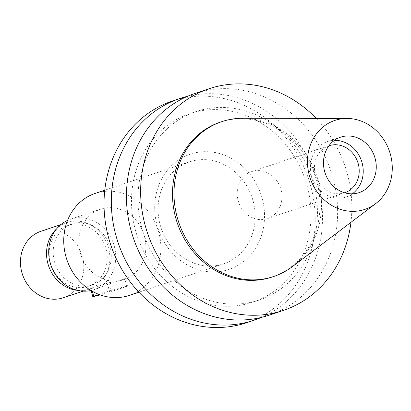 <?xml version="1.0" encoding="UTF-8"?>
<svg xmlns="http://www.w3.org/2000/svg" width="411" height="411" viewBox="0 0 411 411"><rect width="100%" height="100%" fill="white"/><g stroke="black" fill="none" stroke-linecap="round" stroke-linejoin="round"><path stroke-width="0.31" stroke-dasharray="2.06 1.54" d="M352.294 193.817A29.227 26.063 -108.5 0 1 346.098 196.982A29.227 26.063 -108.5 0 1 311.564 175.728A29.227 26.063 -108.5 0 1 327.552 141.548A29.227 26.063 -108.5 0 1 334.4 140.346M328.903 145.782A24.783 22.102 71.5 0 0 315.401 174.747A24.783 22.102 71.5 0 0 344.629 192.785M281.006 189.63A24.783 22.102 -108.5 0 1 267.443 218.616A24.783 22.102 -108.5 0 1 238.159 200.594A24.783 22.102 -108.5 0 1 251.717 171.608A24.783 22.102 -108.5 0 1 281.006 189.63M242.778 118.26A81.661 72.824 -108.5 0 1 318.33 181.01A81.661 72.824 -108.5 0 1 292.411 266.6M272.149 277.014A81.661 72.824 71.5 0 0 316.824 181.513A81.661 72.824 71.5 0 0 220.327 122.134M316.182 118.383A116.904 104.255 -108.5 0 1 347.295 173.714A116.904 104.255 -108.5 0 1 350.963 222.32M269.128 315.196A116.904 104.255 71.5 0 0 333.085 178.472A116.904 104.255 71.5 0 0 194.932 93.467M141.79 227.761A99.37 88.617 -108.5 0 1 196.155 111.545A99.37 88.617 -108.5 0 1 313.583 183.804A99.37 88.617 -108.5 0 1 259.218 300.02A99.37 88.617 -108.5 0 1 141.79 227.761M135.353 229.913A99.37 88.617 71.5 0 0 252.786 302.172A99.37 88.617 71.5 0 0 307.151 185.957A99.37 88.617 71.5 0 0 189.723 113.698A99.37 88.617 71.5 0 0 135.353 229.913M187.483 96.318A116.904 104.255 -108.5 0 1 317.965 183.532A116.904 104.255 -108.5 0 1 261.458 317.4M246.718 322.692A116.904 104.255 71.5 0 0 310.68 185.967A116.904 104.255 71.5 0 0 172.528 100.962M262.172 198.379A60.792 54.216 -108.5 0 1 225.552 270.469A60.792 54.216 -108.5 0 1 157.074 225.274A60.792 54.216 -108.5 0 1 193.689 153.185A60.792 54.216 -108.5 0 1 262.172 198.379M253.099 200.938A53.779 47.959 -108.5 0 1 223.676 263.831A53.779 47.959 -108.5 0 1 160.126 224.73A53.779 47.959 -108.5 0 1 189.548 161.836A53.779 47.959 -108.5 0 1 253.099 200.938M129.378 295.386A53.779 47.959 71.5 0 0 158.8 232.492A53.779 47.959 71.5 0 0 95.249 193.391M144.4 236.176A37.118 33.101 -108.5 0 1 124.091 279.588A37.118 33.101 -108.5 0 1 80.227 252.595A37.118 33.101 -108.5 0 1 100.536 209.189A37.118 33.101 -108.5 0 1 144.4 236.176M91.001 290.485A37.118 33.101 71.5 0 0 93.996 289.657A37.118 33.101 71.5 0 0 114.304 246.246A37.118 33.101 71.5 0 0 70.44 219.258A37.118 33.101 71.5 0 0 67.548 220.399M109.727 292.129L107.625 284.407L124.764 278.679L126.86 286.395L109.727 292.129A9.258 0.272 -15.2 0 1 100.161 294.872M107.625 284.407L95.958 288.918L90.754 289.118L91.622 288.507L92.377 291.296M99.02 294.451L110.852 290.49L108.756 282.773L91.622 288.507M108.756 282.773L121.04 280.528L122.956 279.968L125.756 278.53L124.764 278.679M110.009 247.345A32.15 28.672 -108.5 0 1 92.418 284.946A32.15 28.672 -108.5 0 1 54.427 261.571A32.15 28.672 -108.5 0 1 72.017 223.969A32.15 28.672 -108.5 0 1 110.009 247.345M50.414 262.912A32.15 28.672 71.5 0 0 88.406 286.287A32.15 28.672 71.5 0 0 105.997 248.691A32.15 28.672 71.5 0 0 68.005 225.31A32.15 28.672 71.5 0 0 50.414 262.912M56.739 228.716A35.074 31.277 -108.5 0 1 67.075 222.541A35.074 31.277 -108.5 0 1 108.525 248.044A35.074 31.277 -108.5 0 1 89.336 289.061A35.074 31.277 -108.5 0 1 77.36 290.351M63.253 297.785A35.074 31.277 71.5 0 0 82.441 256.767A35.074 31.277 71.5 0 0 40.992 231.27M110.852 290.49A9.258 0.272 -15.2 0 1 122.827 287.114A9.258 0.272 -15.2 0 1 127.79 286.015A9.258 0.272 -15.2 0 1 126.86 286.395M359.142 192.615L346.098 196.982M340.591 137.182L327.552 141.548M344.69 192.769L267.443 218.616M328.959 145.761L251.717 171.608M259.218 300.02L252.786 302.172M196.155 111.545L189.723 113.698M189.548 161.836L104.769 190.206M223.676 263.831L138.897 292.2M124.091 279.588L122.956 279.968M98.142 288.27L93.996 289.657M100.536 209.189L70.44 219.258M92.418 284.946L88.406 286.287M72.017 223.969L68.005 225.31M89.336 289.061L83.068 291.158M67.075 222.541L60.813 224.637M125.756 278.53L127.79 286.015M90.754 289.118L91.15 290.577"/><path stroke-width="0.62" d="M324.603 171.366A29.227 26.063 71.5 0 0 359.142 192.615A29.227 26.063 71.5 0 0 375.13 158.435A29.227 26.063 71.5 0 0 340.591 137.182A29.227 26.063 71.5 0 0 324.603 171.366M334.4 140.346A29.227 26.063 -108.5 0 1 362.091 162.797A29.227 26.063 -108.5 0 1 352.294 193.817M344.629 192.785A24.783 22.102 71.5 0 0 344.69 192.769A24.783 22.102 71.5 0 0 358.248 163.784A24.783 22.102 71.5 0 0 328.959 145.761A24.783 22.102 71.5 0 0 328.903 145.782M390.45 154.515A46.946 41.871 -108.5 0 1 375.546 203.722A46.946 41.871 -108.5 0 1 309.283 175.286A46.946 41.871 -108.5 0 1 347.012 118.44A46.946 41.871 -108.5 0 1 390.45 154.515M375.546 203.722L292.411 266.6A81.661 72.824 -108.5 0 1 273.654 276.511A81.661 72.824 -108.5 0 1 177.156 217.131A81.661 72.824 -108.5 0 1 221.832 121.63A81.661 72.824 -108.5 0 1 242.778 118.26L347.012 118.44M221.832 121.63L220.327 122.134A81.661 72.824 71.5 0 0 175.651 217.64A81.661 72.824 71.5 0 0 272.149 277.014L273.654 276.511M350.963 222.32A116.904 104.255 -108.5 0 1 283.333 310.439A116.904 104.255 -108.5 0 1 145.181 225.434A116.904 104.255 -108.5 0 1 209.142 88.709A116.904 104.255 -108.5 0 1 316.182 118.383M209.142 88.709L194.932 93.467A116.904 104.255 71.5 0 0 130.975 230.186A116.904 104.255 71.5 0 0 269.128 315.196L283.333 310.439M261.458 317.4A116.904 104.255 -108.5 0 1 254.003 320.251A116.904 104.255 -108.5 0 1 115.851 235.246A116.904 104.255 -108.5 0 1 179.812 98.522A116.904 104.255 -108.5 0 1 187.483 96.318M179.812 98.522L172.528 100.962A116.904 104.255 71.5 0 0 108.566 237.686A116.904 104.255 71.5 0 0 246.718 322.692L254.003 320.251M104.769 190.206L95.249 193.391A53.779 47.959 71.5 0 0 65.827 256.284A53.779 47.959 71.5 0 0 129.378 295.386L138.897 292.2M67.548 220.399A37.118 33.101 71.5 0 0 50.132 262.665A37.118 33.101 71.5 0 0 91.001 290.485M77.36 290.351A35.074 31.277 -108.5 0 1 47.887 263.559A35.074 31.277 -108.5 0 1 56.739 228.716M60.813 224.637L40.992 231.27A35.074 31.277 71.5 0 0 21.804 272.282A35.074 31.277 71.5 0 0 63.253 297.785L83.068 291.158M100.161 294.872A9.258 0.272 -15.2 0 1 97.746 295.504A9.258 0.272 -15.2 0 1 92.783 296.603A9.258 0.272 -15.2 0 1 93.718 296.223L99.02 294.451M92.377 291.296L93.718 296.223M91.15 290.577L92.783 296.603"/></g></svg>
